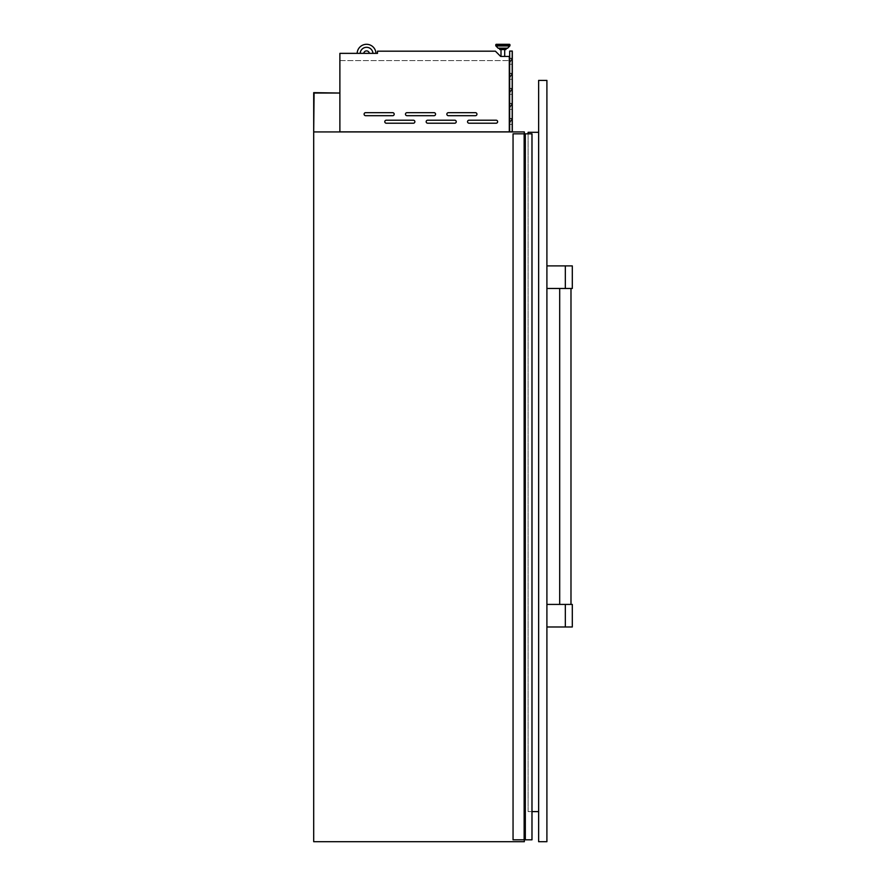 <?xml version="1.0" encoding="UTF-8"?>
<svg xmlns="http://www.w3.org/2000/svg" width="886" height="886" viewBox="0 0 886 886"><rect width="100%" height="100%" fill="white"/><g stroke="black" fill="none" stroke-linecap="round" stroke-linejoin="round"><path stroke-width="0.66" stroke-dasharray="4.43 3.32" d="M313.699 131.936L314.076 93.03L339.881 93.03L313.699 92.653L313.699 841.7L524.335 841.7L524.335 131.936L313.699 131.936M413.374 123.209A1.506 1.506 0 0 0 414.881 121.703A1.506 1.506 0 0 0 413.374 120.208L386.296 120.208A1.506 1.506 0 0 0 384.79 121.703A1.506 1.506 0 0 0 386.296 123.209L413.374 123.209A1.506 1.506 0 0 0 414.881 121.703A1.506 1.506 0 0 0 413.374 120.208L386.296 120.208A1.506 1.506 0 0 0 384.79 121.703A1.506 1.506 0 0 0 386.296 123.209L413.374 123.209A1.506 1.506 0 0 0 414.881 121.703A1.506 1.506 0 0 0 413.374 120.208L386.296 120.208A1.506 1.506 0 0 0 384.79 121.703A1.506 1.506 0 0 0 386.296 123.209L413.374 123.209M454.751 123.209A1.506 1.506 0 0 0 456.257 121.703A1.506 1.506 0 0 0 454.751 120.208L427.672 120.208A1.506 1.506 0 0 0 426.166 121.703A1.506 1.506 0 0 0 427.672 123.209L454.751 123.209A1.506 1.506 0 0 0 456.257 121.703A1.506 1.506 0 0 0 454.751 120.208L427.672 120.208A1.506 1.506 0 0 0 426.166 121.703A1.506 1.506 0 0 0 427.672 123.209L454.751 123.209A1.506 1.506 0 0 0 456.257 121.703A1.506 1.506 0 0 0 454.751 120.208L427.672 120.208A1.506 1.506 0 0 0 426.166 121.703A1.506 1.506 0 0 0 427.672 123.209L454.751 123.209M496.127 123.209A1.506 1.506 0 0 0 497.633 121.703A1.506 1.506 0 0 0 496.127 120.208L469.048 120.208A1.506 1.506 0 0 0 467.542 121.703A1.506 1.506 0 0 0 469.048 123.209L496.127 123.209A1.506 1.506 0 0 0 497.633 121.703A1.506 1.506 0 0 0 496.127 120.208L469.048 120.208A1.506 1.506 0 0 0 467.542 121.703A1.506 1.506 0 0 0 469.048 123.209L496.127 123.209A1.506 1.506 0 0 0 497.633 121.703A1.506 1.506 0 0 0 496.127 120.208L469.048 120.208A1.506 1.506 0 0 0 467.542 121.703A1.506 1.506 0 0 0 469.048 123.209L496.127 123.209M392.697 115.689A1.506 1.506 0 0 0 394.192 114.183A1.506 1.506 0 0 0 392.697 112.677L365.608 112.677A1.506 1.506 0 0 0 364.102 114.183A1.506 1.506 0 0 0 365.608 115.689L392.697 115.689A1.506 1.506 0 0 0 394.192 114.183A1.506 1.506 0 0 0 392.697 112.677L365.608 112.677A1.506 1.506 0 0 0 364.102 114.183A1.506 1.506 0 0 0 365.608 115.689L392.697 115.689A1.506 1.506 0 0 0 394.192 114.183A1.506 1.506 0 0 0 392.697 112.677L365.608 112.677A1.506 1.506 0 0 0 364.102 114.183A1.506 1.506 0 0 0 365.608 115.689L392.697 115.689M434.062 115.689A1.506 1.506 0 0 0 435.569 114.183A1.506 1.506 0 0 0 434.062 112.677L406.984 112.677A1.506 1.506 0 0 0 405.478 114.183A1.506 1.506 0 0 0 406.984 115.689L434.062 115.689A1.506 1.506 0 0 0 435.569 114.183A1.506 1.506 0 0 0 434.062 112.677L406.984 112.677A1.506 1.506 0 0 0 405.478 114.183A1.506 1.506 0 0 0 406.984 115.689L434.062 115.689A1.506 1.506 0 0 0 435.569 114.183A1.506 1.506 0 0 0 434.062 112.677L406.984 112.677A1.506 1.506 0 0 0 405.478 114.183A1.506 1.506 0 0 0 406.984 115.689L434.062 115.689M475.439 115.689A1.506 1.506 0 0 0 476.945 114.183A1.506 1.506 0 0 0 475.439 112.677L448.36 112.677A1.506 1.506 0 0 0 446.854 114.183A1.506 1.506 0 0 0 448.36 115.689L475.439 115.689A1.506 1.506 0 0 0 476.945 114.183A1.506 1.506 0 0 0 475.439 112.677L448.36 112.677A1.506 1.506 0 0 0 446.854 114.183A1.506 1.506 0 0 0 448.36 115.689L475.439 115.689A1.506 1.506 0 0 0 476.945 114.183A1.506 1.506 0 0 0 475.439 112.677L448.36 112.677A1.506 1.506 0 0 0 446.854 114.183A1.506 1.506 0 0 0 448.36 115.689L475.439 115.689M505.984 48.331L505.984 49.55L499.737 49.55L505.984 49.55L499.737 49.55L499.737 48.331L505.984 48.331L499.737 48.331M498.065 48.165L507.656 48.165L498.065 48.165L507.656 48.165L509.782 45.972A0.565 0.565 0 0 0 509.948 45.574L509.948 44.865L495.783 44.865A0.565 0.565 0 0 1 496.348 44.3L509.384 44.3L496.348 44.3M509.782 45.972L495.938 45.972A0.565 0.565 0 0 1 495.783 45.574L495.783 44.865L509.948 44.865L495.783 44.865M501.011 56.449L504.71 56.449L501.011 56.449L504.71 56.449L501.011 56.449L501.011 49.55L504.71 49.55L501.011 49.55M504.71 56.449L504.71 49.55M339.881 131.936L509.295 131.859L339.881 131.859L339.881 53.359L377.491 53.359L377.491 51.189L495.418 51.189L500.679 56.449L509.295 56.449L509.295 60.591L509.295 56.449L500.679 56.449L495.418 51.189L500.679 56.449L509.295 56.449L509.295 131.936L339.881 131.936L509.295 131.936M495.418 51.189L377.491 51.189L377.491 53.359L339.881 53.359L339.881 60.591L339.881 53.359L377.491 53.359L377.491 51.189L495.418 51.189M511.864 118.779L510.657 120.861L511.864 118.779M509.671 118.779L512.307 118.779L512.307 124.417L512.307 118.779L510.048 122.678L512.307 118.779L509.671 118.779L509.671 124.417L509.671 118.779M511.864 103.728L510.657 105.822L511.864 103.728M509.671 103.728L512.307 103.728L512.307 109.366L512.307 103.728L510.048 107.638L512.307 103.728L509.671 103.728L509.671 109.366L509.671 103.728M511.864 88.689L510.657 90.771L511.864 88.689M509.671 88.689L512.307 88.689L512.307 94.326L512.307 88.689L510.048 92.587L512.307 88.689L509.671 88.689L509.671 94.326L509.671 88.689M511.864 73.638L510.657 75.731L511.864 73.638M509.671 73.638L512.307 73.638L512.307 79.275L512.307 73.638L510.048 77.547L512.307 73.638L509.671 73.638L509.671 79.275L509.671 73.638M511.864 58.598L510.657 60.68L511.864 58.598M509.671 58.598L512.307 58.598L512.307 64.235L512.307 58.598L510.048 62.507L512.307 58.598L509.671 58.598L509.671 64.235L509.671 58.598M363.747 53.359L369.351 53.359L363.747 53.359A2.824 2.824 0 0 1 369.351 53.359L375.952 53.359A9.403 9.403 0 0 0 366.549 44.3A9.403 9.403 0 0 0 357.158 53.359L363.747 53.359A2.824 2.824 0 0 1 369.351 53.359L372.94 53.359A6.39 6.39 0 0 0 366.549 47.312A6.39 6.39 0 0 0 360.17 53.359L372.94 53.359A6.39 6.39 0 0 0 366.549 47.312A6.39 6.39 0 0 0 360.17 53.359L363.747 53.359A2.824 2.824 0 0 1 369.351 53.359M375.952 53.359L357.158 53.359A9.403 9.403 0 0 1 366.549 44.3A9.403 9.403 0 0 1 375.952 53.359A9.403 9.403 0 0 0 366.549 44.3A9.403 9.403 0 0 0 357.158 53.359M524.523 839.817L524.523 133.819L524.523 839.817L524.523 133.819L524.833 839.817L525.287 133.819L524.335 133.819L524.335 839.817L524.977 839.817L524.822 133.819L524.523 839.817L524.523 133.819L513.049 133.819L513.049 839.817L513.049 133.819L524.523 133.819L524.833 839.817L524.523 133.819L513.049 133.819L513.049 839.817L531.977 839.817L524.335 839.817L524.335 133.819L531.977 133.819L531.988 811.609L528.1 811.609L528.1 133.819M512.307 131.936L509.671 131.936L509.671 51.067L512.307 51.067L512.307 131.936L509.671 131.936M339.881 60.591L509.295 60.591L339.881 60.591M339.881 131.859L509.295 131.859M372.94 53.359A6.39 6.39 0 0 0 366.549 47.312A6.39 6.39 0 0 0 360.17 53.359M509.671 124.793L509.671 118.403L509.671 124.793L511.931 124.793L511.931 118.403L511.931 124.793L509.671 124.793M509.671 109.742L509.671 103.352L509.671 109.742L511.931 109.742L511.931 103.352L511.931 109.742L509.671 109.742M509.671 94.702L509.671 88.312L509.671 94.702L511.931 94.702L511.931 88.312L511.931 94.702L509.671 94.702M509.671 79.651L509.671 73.261L509.671 79.651L511.931 79.651L511.931 73.261L511.931 79.651L509.671 79.651M509.671 64.612L509.671 58.221L509.671 64.612L511.931 64.612L511.931 58.221L511.931 64.612L509.671 64.612M509.671 51.443L509.671 131.56L509.671 51.443L511.931 51.443L511.931 131.56L509.671 131.56L511.931 131.56L511.931 51.443L509.671 51.443M509.671 64.235L512.307 64.235L509.671 64.235M509.671 79.275L512.307 79.275L509.671 79.275M509.671 94.326L512.307 94.326L509.671 94.326M509.671 109.366L512.307 109.366L509.671 109.366M509.671 124.417L512.307 124.417L509.671 124.417M509.671 58.221L511.931 58.221L509.671 58.221M509.671 73.261L511.931 73.261L509.671 73.261M509.671 88.312L511.931 88.312L509.671 88.312M509.671 103.352L511.931 103.352L509.671 103.352M509.671 118.403L511.931 118.403L509.671 118.403M524.523 133.819L524.833 839.817L524.335 133.819L524.335 839.817L524.335 133.819L524.977 133.819L524.977 839.817L524.977 133.819L525.099 839.817L525.099 133.819L525.287 839.817L525.287 133.819L525.287 839.817L531.988 839.817L531.988 133.819L525.287 133.819L531.988 133.819L531.977 839.817L531.977 133.819M524.756 133.819L524.756 839.817L524.756 133.819M524.335 839.817L524.335 133.819M524.977 839.817L524.977 133.819L524.977 839.817M524.9 839.817L524.9 133.819L524.9 839.817M524.999 133.819L525.01 839.817L525.01 133.819M525.287 839.817L525.287 133.819M559.697 604.418L570.983 604.418L559.697 604.418M570.983 288.471L559.697 288.471L570.983 288.471M546.906 841.7L546.906 80.404L538.633 80.404L538.633 841.7L546.906 841.7M546.906 626.989L546.906 604.418L546.906 626.989L572.301 626.989M546.906 265.9L546.906 288.471L546.906 265.9L565.334 265.9L565.334 288.471L546.906 288.471M538.633 132.313L538.633 811.609L538.633 132.313L528.1 132.313L528.1 811.609L538.633 811.609M572.301 604.418L546.906 604.418M565.334 288.471L572.301 288.471M572.301 265.9L565.334 265.9M509.948 45.574L495.783 45.574M524.822 839.817L524.822 133.819L524.833 839.817M524.147 839.817L524.147 133.819M525.653 839.817L525.653 133.819L525.653 839.817M565.334 604.418L565.334 626.989"/><path stroke-width="1.33" d="M524.335 133.819L524.335 131.936L313.699 131.936L314.076 93.03L339.881 93.03L313.699 92.653L313.699 841.7L524.335 841.7L524.335 839.817M384.79 121.703A1.506 1.506 0 0 0 386.296 123.209L413.374 123.209A1.506 1.506 0 0 0 414.881 121.703A1.506 1.506 0 0 0 413.374 120.208L386.296 120.208A1.506 1.506 0 0 0 384.79 121.703M426.166 121.703A1.506 1.506 0 0 0 427.672 123.209L454.751 123.209A1.506 1.506 0 0 0 456.257 121.703A1.506 1.506 0 0 0 454.751 120.208L427.672 120.208A1.506 1.506 0 0 0 426.166 121.703M467.542 121.703A1.506 1.506 0 0 0 469.048 123.209L496.127 123.209A1.506 1.506 0 0 0 497.633 121.703A1.506 1.506 0 0 0 496.127 120.208L469.048 120.208A1.506 1.506 0 0 0 467.542 121.703M364.102 114.183A1.506 1.506 0 0 0 365.608 115.689L392.697 115.689A1.506 1.506 0 0 0 394.192 114.183A1.506 1.506 0 0 0 392.697 112.677L365.608 112.677A1.506 1.506 0 0 0 364.102 114.183M405.478 114.183A1.506 1.506 0 0 0 406.984 115.689L434.062 115.689A1.506 1.506 0 0 0 435.569 114.183A1.506 1.506 0 0 0 434.062 112.677L406.984 112.677A1.506 1.506 0 0 0 405.478 114.183M446.854 114.183A1.506 1.506 0 0 0 448.36 115.689L475.439 115.689A1.506 1.506 0 0 0 476.945 114.183A1.506 1.506 0 0 0 475.439 112.677L448.36 112.677A1.506 1.506 0 0 0 446.854 114.183M499.737 48.331L505.984 48.331L505.984 49.55L499.737 49.55L499.737 48.331L498.464 48.331L507.257 48.331A0.565 0.565 0 0 0 507.656 48.165L509.782 45.972A0.565 0.565 0 0 0 509.948 45.574L509.948 44.865A0.565 0.565 0 0 0 509.384 44.3L496.348 44.3L509.384 44.3A0.565 0.565 0 0 1 509.948 44.865L495.783 44.865A0.565 0.565 0 0 1 496.348 44.3M509.782 45.972L495.938 45.972L498.065 48.165A0.565 0.565 0 0 0 498.464 48.331A0.565 0.565 0 0 1 498.065 48.165L495.938 45.972A0.565 0.565 0 0 1 495.783 45.574L495.783 44.865M505.984 48.331L507.257 48.331A0.565 0.565 0 0 0 507.656 48.165L498.065 48.165M504.71 56.449L504.71 49.55M501.011 56.449L501.011 49.55M363.747 53.359A2.824 2.824 0 0 1 369.351 53.359M339.881 131.859L509.295 131.859L509.295 56.449L500.679 56.449L495.418 51.189L377.491 51.189L377.491 53.359L339.881 53.359L339.881 131.936M375.952 53.359A9.403 9.403 0 0 0 366.549 44.3A9.403 9.403 0 0 0 357.158 53.359M372.94 53.359A6.39 6.39 0 0 0 366.549 47.312A6.39 6.39 0 0 0 360.17 53.359M512.307 131.936L512.307 51.067L509.671 51.067L509.671 131.936M538.633 811.609L531.988 811.609L531.988 839.817L531.988 133.819L513.049 133.819L513.049 839.817L524.147 839.817L524.147 133.819M531.977 133.819L531.977 839.817L524.147 839.817M524.523 839.817L524.523 133.819M570.983 604.418L570.983 288.471M559.697 604.418L559.697 288.471M546.906 80.404L546.906 841.7L538.633 841.7L538.633 80.404L546.906 80.404M528.1 133.819L528.1 132.313L538.633 132.313M565.334 626.989L565.334 604.418L572.301 604.418L572.301 626.989L546.906 626.989M565.334 604.418L546.906 604.418M565.334 288.471L565.334 265.9L572.301 265.9L572.301 288.471L546.906 288.471M565.334 265.9L546.906 265.9M495.783 45.574L509.948 45.574"/></g></svg>
